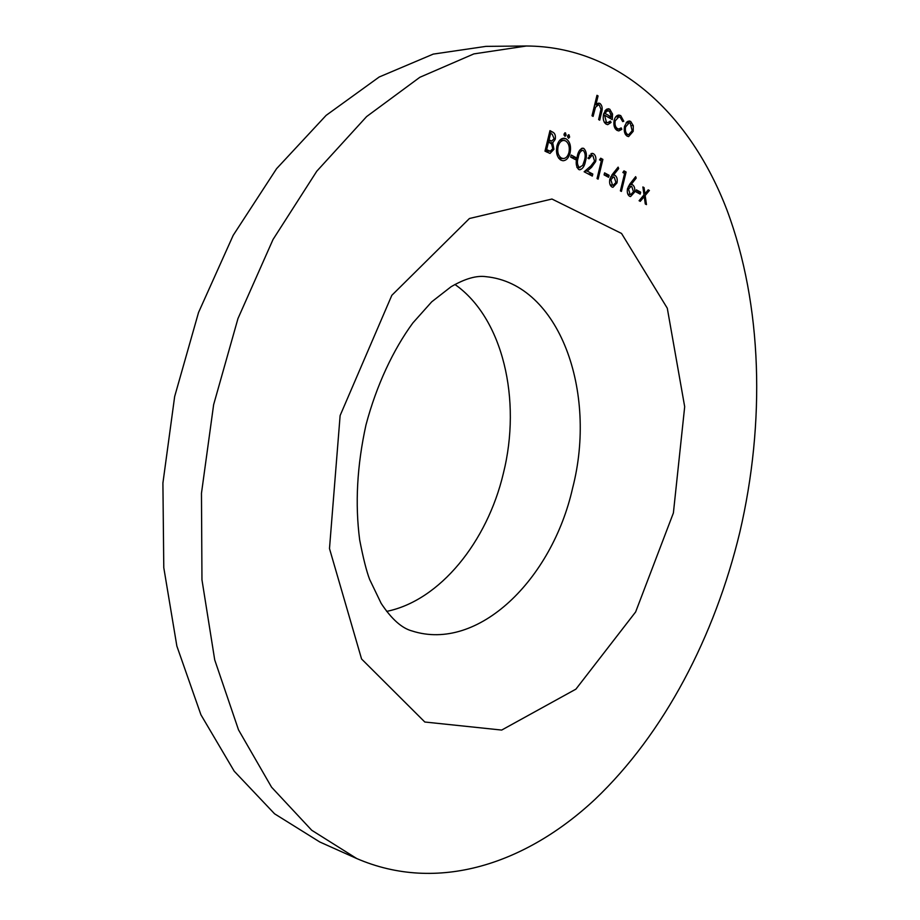 <?xml version="1.0" encoding="UTF-8"?>
<svg xmlns="http://www.w3.org/2000/svg" width="920" height="920" viewBox="0 0 920 920"><rect width="100%" height="100%" fill="white"/><g stroke="black" fill="none" stroke-linecap="round" stroke-linejoin="round"><path stroke-width="1.38" d="M635.893 191.82L636.364 189.853L640.665 192.153L640.182 194.108L635.893 191.82M622.84 172.5L623.99 170.879L626.094 172.017L621.414 191.417L620.39 190.877L624.599 173.454L622.84 172.5M604.095 174.892L604.578 172.88L609.086 175.283L608.603 177.295L604.095 174.892M592.928 155.71L592.008 155.445L589.03 158.803L587.949 158.217L592.227 153.341L593.469 153.709C595.608 155.181 596.332 157.803 595.654 161.564L591.514 167.382L587.213 171.097L592.802 174.052L592.307 176.077L584.131 171.775L590.801 166.014L594.55 161.138L592.928 155.71M570.699 157.113L571.193 155.043L575.931 157.573L575.437 159.631L570.699 157.113M564.04 134.01L565.49 132.882L566.122 135.148L565.006 136.367L564.04 134.01M544.985 151.144L549.976 130.64L552.471 131.997C554.875 133.055 555.818 135.47 555.266 139.242L552.747 142.796L553.92 149.316L549.999 153.433L544.985 151.144M620.724 115.609L623.771 121.221L622.69 121.624L620.218 117.323L618.827 116.897L615.216 120.83C614.606 124.591 615.365 127.19 617.492 128.639L618.803 129.041L621.172 127.891L621.805 129.352L618.792 130.927L617.044 130.387C614.318 128.535 613.352 125.2 614.134 120.382C615.101 116.955 616.71 115.184 618.953 115.069L620.724 115.609L617.216 115.529M592.008 115.782L596.976 95.3L598.057 95.945L595.953 104.57L598.724 103.12L600.024 103.511C602.255 105.558 602.749 108.652 601.496 112.769L599.702 120.175L598.632 119.565L600.956 109.353L599.391 105.19L598.38 104.88L595.481 107.306L593.089 116.403L592.008 115.782M739.795 532.346C765.405 422.522 762.565 305.267 726.938 209.978C690.862 115.816 619.356 46.425 526.458 46L473.869 53.9L419.842 77.291L366.62 116.575L316.791 171.201L273.044 239.464L237.969 318.561L213.636 404.662L201.468 493.292L201.963 579.818L214.716 659.893L238.521 729.882L271.561 787.186L311.719 830.254L356.741 858.544C437.541 893.481 525.918 863.914 594.987 799.376C664.091 733.7 714.771 636.318 739.795 532.346M606.429 122.302L607.717 122.67L610.339 121.084L611.075 122.44L607.729 124.648L606.13 124.142C603.531 122.222 602.681 118.898 603.577 114.195L605.751 109.94L608.246 108.744L609.776 109.215L612.547 114.068L612.271 119.611L604.567 115.149L606.429 122.302L604.268 122.233M626.934 121.934L629.199 120.98L630.683 121.44L633.282 125.626L633.202 131.319L628.601 136.608L627.13 136.148C624.577 134.262 623.726 130.985 624.553 126.327L626.934 121.934M556.91 146.038C558.302 141.036 560.671 138.425 564.017 138.207L566.053 138.793C569.963 141.519 571.308 146.257 570.089 152.984C568.709 157.941 566.352 160.528 562.994 160.747L560.97 160.161C557.083 157.469 555.737 152.766 556.91 146.038M567.559 135.93L569.009 134.814L569.629 137.069L568.514 138.287L567.559 135.93M578.726 169.498C575.977 166.531 575.46 162.299 577.185 156.802C578.013 151.915 579.865 149.028 582.74 148.143L583.832 148.453C586.592 151.455 587.144 155.71 585.465 161.23C584.591 166.106 582.693 168.969 579.784 169.809L578.726 169.498M599.518 159.861L600.702 158.217L602.887 159.401L598.115 179.136L597.045 178.572L601.335 160.85L599.518 159.861M612.524 174.167L618.136 167.118L618.677 168.613L613.709 174.857L614.951 175.306C616.975 176.755 617.654 179.285 616.986 182.919L612.973 187.289L611.926 186.978C609.856 185.518 609.155 182.907 609.845 179.158L612.524 174.167M630.165 183.632L635.651 176.651L636.18 178.123L631.327 184.299L632.534 184.736C634.501 186.15 635.156 188.646 634.501 192.222L630.556 196.558L629.556 196.259C627.532 194.821 626.865 192.257 627.543 188.565L630.165 183.632M644 194.867L642.873 186.967L644.057 187.599L644.931 193.752L648.209 189.842L649.394 190.474L645.173 195.5L646.461 204.608L645.288 203.987L644.241 196.604L640.262 201.342L639.078 200.721L644 194.867M526.458 46L485.978 46.368L433.239 54.107L379.201 76.992L326.117 115.379L276.563 168.705L233.197 235.324L198.536 312.49L174.662 396.52L162.909 483.069L163.783 567.663L176.858 646.07L200.928 714.771L234.209 771.19L274.562 813.797L319.792 841.995L356.741 858.544M386.664 611.386C439.967 600.587 487.232 541.765 503.355 473.409C521.789 399.981 503.033 318.101 454.94 284.476M596.827 95.921L598.057 95.945M594.734 104.546L595.953 104.57M597.379 103.454L600.024 103.511M594.067 107.284L595.481 107.306M608.936 122.383L611.075 122.44M606.74 109.146L609.776 109.215M611.455 114.045L612.547 114.068M603.394 115.126L604.567 115.149M605.107 113.436L611.65 117.231L609.408 111.021L606.855 111.078L605.107 113.436L603.796 113.413M607.994 117.139L611.65 117.231M604.877 111.032L606.855 111.078M622.598 121.187L623.771 121.221M614.043 120.807L615.216 120.83M615.169 128.559L617.492 128.639M615.928 128.949L621.805 129.352M627.739 121.359L630.683 121.44M631.994 125.58L633.282 125.626M632.029 131.284L633.202 131.319M632.178 130.743L630.257 123.176L629.165 122.854L625.588 126.925C624.956 130.468 625.6 132.963 627.543 134.4L628.647 134.734L632.178 130.743M625.347 134.32L627.543 134.4M624.438 126.891L625.588 126.925M553.966 139.196L555.266 139.242M548.699 140.932L547.848 142.002M549.7 142.68L552.747 142.796M552.609 149.258L553.92 149.316M547.308 151.087L546.629 152.018M552.172 134.205L550.62 133.365L549.021 139.932L551.77 141.047L554.127 138.667L552.172 134.205M549.332 133.32L550.62 133.365M547.641 140.254L549.78 140.346M547.733 139.886L549.021 139.932M549.263 142.439L548.504 142.036L546.653 149.649L550.286 151.214L552.782 148.718L551.586 143.957L549.263 142.439M547.216 141.979L548.504 142.036M545.18 150.374L548.285 150.512M545.365 149.592L546.653 149.649M561.936 138.632L566.053 138.793M561.073 139.115L562.338 140.357M568.836 152.927L570.089 152.984M561.395 158.458L560.061 159.574M568.974 152.375C569.905 146.947 568.778 143.117 565.604 140.898L563.948 140.415C561.177 140.472 559.21 142.542 558.049 146.636C557.129 152.099 558.256 155.894 561.43 158.056L563.189 158.55C565.915 158.47 567.847 156.411 568.974 152.375M558.509 157.918L561.43 158.056M556.795 146.59L558.049 146.636M564.822 132.859L565.49 132.882M563.983 135.067L566.122 135.148M568.341 134.791L569.009 134.814M567.514 136.988L569.629 137.069M571.136 157.343L575.931 157.573M581.601 148.361L583.832 148.453M584.246 161.172L585.465 161.23M583.36 150.535L582.624 150.316C580.359 151.11 578.91 153.467 578.289 157.377C576.874 161.644 577.197 165.002 579.255 167.463L582.705 165.416L584.372 160.643C585.718 156.388 585.384 153.019 583.36 150.535M576.909 167.348L579.255 167.463M591.019 153.594L593.469 153.709M594.446 161.506L595.654 161.564M585.051 170.982L587.213 171.097M587.949 173.776L592.802 174.052M599.943 159.263L602.887 159.401M604.336 175.018L609.086 175.283M617.009 168.532L618.677 168.613M612.053 174.765L613.709 174.857M611.777 175.133L614.951 175.306M615.825 182.85L616.986 182.919M610.144 184.862L613.249 185.242L610.236 185.07M613.249 185.242L615.928 182.47L614.249 177.192L613.421 176.951L610.869 179.791L612.467 185M609.73 179.722L610.869 179.791M623.277 171.867L626.094 172.017M634.57 178.031L636.18 178.123M629.717 184.207L631.327 184.299M629.464 184.564L632.534 184.736M633.362 192.153L634.501 192.222M633.466 191.797L631.844 186.599L631.051 186.369L628.544 189.175L630.085 194.315L630.821 194.534L633.466 191.797M627.819 194.166L630.085 194.315M627.428 189.106L628.544 189.175M635.95 191.855L640.665 192.153M642.953 187.542L644.057 187.599M643.827 193.683L644.931 193.752M647.76 190.371L649.394 190.474M643.551 195.396L645.173 195.5M642.62 196.5L644.241 196.604M340.124 415.553L391.828 295.32L469.418 218.511L551.954 199.03L621.54 233.45L667.287 308.211L684.687 406.72L673.394 512.946L635.639 611.949L575.909 689.149L501.687 730.066L424.822 722.016L361.572 658.984L329.486 548.561L340.124 415.553M572.596 488.163C597.563 391.966 559.601 284.027 486.105 276.69C476.64 275.31 464.968 278.656 451.087 286.729L431.71 301.829L412.861 322.943C393.265 349.657 376.498 385.261 365.976 424.936C357.041 465.6 354.947 503.941 359.685 539.971C363.204 558.141 366.528 571.308 369.656 579.473L381.156 603.37C391.529 619.068 401.856 628.279 412.103 630.982C478.135 652.234 552.058 579.473 572.596 488.163M600.277 112.734L601.496 112.769M593.147 111.101L594.366 111.124M549.677 131.893L552.471 131.997M577.058 157.32L578.289 157.377M589.352 167.267L591.514 167.382M598.38 104.88L594.665 104.811M607.717 122.67L604.474 122.578M608.212 110.653L605.199 110.584M618.827 116.897L615.768 116.817M618.803 129.041L615.422 128.926M628.647 134.734L625.543 134.63M629.165 122.854L626.152 122.762M551.77 141.047L547.492 140.875M550.286 151.214L545.031 150.983M563.189 158.55L558.819 158.343M563.948 140.415L559.774 140.254M582.624 150.316L579.646 150.19M579.945 167.67L576.99 167.509M592.008 155.445L589.168 155.319M613.421 176.951L610.731 176.801M630.821 194.534L627.888 194.35M631.051 186.369L628.429 186.208"/></g></svg>
